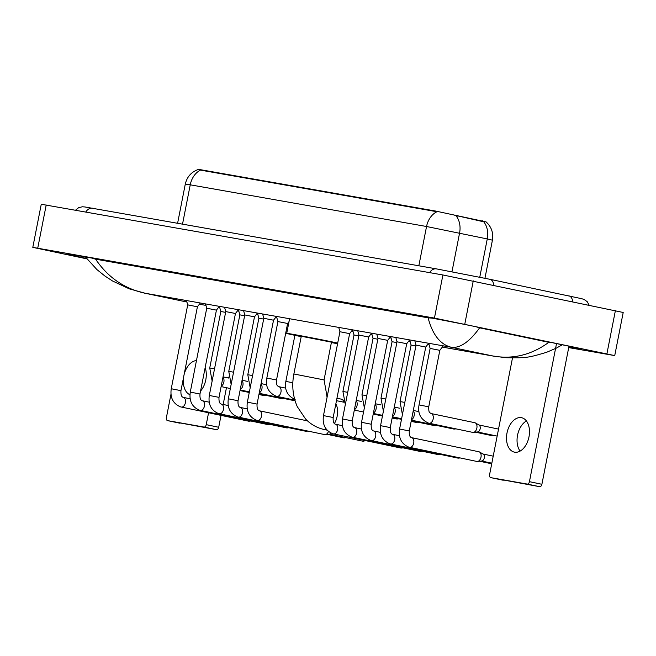 <?xml version="1.0" encoding="UTF-8"?>
<svg xmlns="http://www.w3.org/2000/svg" width="656" height="656" viewBox="0 0 656 656"><rect width="100%" height="100%" fill="white"/><g stroke="black" fill="none" stroke-linecap="round" stroke-linejoin="round"><path stroke-width="0.98" d="M482.66 220.752L482.504 221.531L483.652 221.703A19.229 14.596 -77.9 0 1 487.269 238.94L492.418 240.178C493.583 232.946 491.467 226.845 486.08 221.892L435.51 211.027L198.612 169.363C191.462 171.806 187.026 176.71 185.295 184.074L177.612 223.229M479.766 277.201L487.269 238.94L426.548 226.5A19.229 14.858 -80 0 1 436.929 211.732L201.851 170.363L198.612 169.363M482.504 221.531L454.157 215.086M514.607 452.173A17.581 11.16 -78.2 0 0 528.949 437.035A17.581 11.16 -78.2 0 0 521.602 417.716A17.581 11.16 -78.2 0 0 521.381 417.675A17.581 11.16 -78.2 0 0 507.039 432.812A17.581 11.16 -78.2 0 0 514.386 452.132A17.581 11.16 -78.2 0 0 514.607 452.173M568.99 346.204L541.897 484.284A2.747 1.747 101.8 0 1 539.65 486.678L527.186 484.062A2.747 1.747 -78.2 0 0 529.433 481.668L556.526 343.58M512.484 357.979L489.589 474.641A2.747 1.747 -78.2 0 0 490.745 477.634A2.747 1.747 -78.2 0 0 490.778 477.642L539.65 486.678M503.242 480.249A2.747 1.747 101.8 0 1 503.209 480.241A2.747 1.747 101.8 0 1 503.177 480.241L490.745 477.634M490.778 477.642L527.186 484.062M520.11 451.098A17.581 11.16 101.8 0 1 517.617 434.846A17.581 11.16 101.8 0 1 526.424 420.963M327.123 396.987L324.056 379.906L331.46 342.178L301.276 336.249L293.872 373.986C291.682 385.523 292.822 396.413 297.283 406.663L305.598 419.036C310.887 424.473 317.151 427.983 324.392 429.565A15.383 9.766 101.8 0 1 324.097 429.5M301.194 336.651A30.217 0.476 11.1 0 1 297.48 335.88A30.217 0.476 11.1 0 1 286.713 333.396A30.217 0.476 11.1 0 1 303.777 336.307A30.217 0.476 11.1 0 1 335.257 342.547A30.217 0.476 11.1 0 1 337.701 343.063M337.578 343.711A30.217 0.476 11.1 0 1 331.387 342.571M428.663 343.277L425.744 347.057L416.035 345.154L414.846 340.833M478.855 451.754A4.945 3.141 101.8 0 1 478.921 451.763A4.945 3.141 101.8 0 1 479.528 452A4.945 3.141 101.8 0 1 480.996 457.15A4.945 3.141 101.8 0 1 477.543 461.471A4.945 3.141 101.8 0 1 476.953 461.455A4.945 3.141 101.8 0 1 476.887 461.447A4.945 3.141 101.8 0 1 476.83 461.43M479.528 452L483.234 454.149A3.567 2.263 101.8 0 1 484.292 457.872A3.567 2.263 101.8 0 1 481.799 460.996L477.543 461.471M409.639 339.915L406.712 343.703L397.011 341.801L395.814 337.479M459.479 457.798A4.945 3.141 101.8 0 1 458.511 458.118A4.945 3.141 101.8 0 1 457.921 458.101A4.945 3.141 101.8 0 1 457.863 458.085A4.945 3.141 101.8 0 1 457.798 458.077M390.607 336.561L387.688 340.349L377.979 338.439L376.79 334.117M440.447 454.436A4.945 3.141 101.8 0 1 439.487 454.764A4.945 3.141 101.8 0 1 438.897 454.739A4.945 3.141 101.8 0 1 438.831 454.731A4.945 3.141 101.8 0 1 438.774 454.715M371.583 333.199L368.656 336.987L358.955 335.085L357.758 330.763M421.423 451.082A4.945 3.141 101.8 0 1 420.455 451.402A4.945 3.141 101.8 0 1 419.865 451.385A4.945 3.141 101.8 0 1 419.807 451.377A4.945 3.141 101.8 0 1 419.742 451.361M352.551 329.845L349.632 333.633L339.931 331.731L338.734 327.41M402.39 447.728A4.945 3.141 101.8 0 1 401.431 448.048A4.945 3.141 101.8 0 1 400.841 448.032A4.945 3.141 101.8 0 1 400.775 448.015A4.945 3.141 101.8 0 1 400.718 448.007M276.438 316.422L273.519 320.202L263.819 318.299L262.621 313.978M328.443 431.476A4.945 3.141 101.8 0 1 325.319 434.616A4.945 3.141 101.8 0 1 324.728 434.6A4.945 3.141 101.8 0 1 324.663 434.592A4.945 3.141 101.8 0 1 324.605 434.575M331.132 433.14A3.567 2.263 101.8 0 1 329.574 434.141L325.319 434.616M257.414 313.06L254.487 316.848L244.786 314.946L243.589 310.624M307.254 430.943A4.945 3.141 101.8 0 1 306.286 431.263A4.945 3.141 101.8 0 1 305.704 431.246A4.945 3.141 101.8 0 1 305.639 431.238A4.945 3.141 101.8 0 1 305.573 431.222M238.382 309.706L235.463 313.494L225.762 311.592L224.565 307.27M288.222 427.581A4.945 3.141 101.8 0 1 287.262 427.909A4.945 3.141 101.8 0 1 286.672 427.892A4.945 3.141 101.8 0 1 286.606 427.876A4.945 3.141 101.8 0 1 286.549 427.86M219.358 306.352L216.431 310.132L206.73 308.23L205.533 303.908M269.198 424.227A4.945 3.141 101.8 0 1 268.23 424.547A4.945 3.141 101.8 0 1 267.648 424.53A4.945 3.141 101.8 0 1 267.582 424.522A4.945 3.141 101.8 0 1 267.517 424.506M200.334 302.99L197.407 306.778L187.706 304.876L186.509 300.555M250.166 420.873A4.945 3.141 101.8 0 1 249.206 421.193A4.945 3.141 101.8 0 1 248.616 421.177A4.945 3.141 101.8 0 1 248.55 421.16A4.945 3.141 101.8 0 1 248.493 421.152M443.284 345.851L439.832 350.329L430.123 348.426L428.704 343.277M474.714 422.694A4.945 3.141 101.8 0 1 474.78 422.702A4.945 3.141 101.8 0 1 475.387 422.94A4.945 3.141 101.8 0 1 476.855 428.089A4.945 3.141 101.8 0 1 473.402 432.411A4.945 3.141 101.8 0 1 472.812 432.394A4.945 3.141 101.8 0 1 472.746 432.386A4.945 3.141 101.8 0 1 472.689 432.37M475.387 422.94L479.093 425.088A3.567 2.263 101.8 0 1 480.151 428.811A3.567 2.263 101.8 0 1 477.658 431.935L473.402 432.411M415.888 345.925L411.099 345.072L409.672 339.923M455.338 428.737A4.945 3.141 101.8 0 1 454.37 429.057A4.945 3.141 101.8 0 1 453.78 429.04A4.945 3.141 101.8 0 1 453.722 429.024A4.945 3.141 101.8 0 1 453.657 429.016M396.855 342.571L392.067 341.71L390.648 336.569M436.306 425.375A4.945 3.141 101.8 0 1 435.346 425.703A4.945 3.141 101.8 0 1 434.756 425.678A4.945 3.141 101.8 0 1 434.69 425.67A4.945 3.141 101.8 0 1 434.633 425.654M377.831 339.218L373.043 338.357L371.616 333.207M417.282 422.021A4.945 3.141 101.8 0 1 416.314 422.341A4.945 3.141 101.8 0 1 415.724 422.325A4.945 3.141 101.8 0 1 415.666 422.316A4.945 3.141 101.8 0 1 415.601 422.3M358.799 335.856L354.019 334.995L352.592 329.853M398.249 418.659A4.945 3.141 101.8 0 1 397.29 418.987A4.945 3.141 101.8 0 1 396.7 418.971A4.945 3.141 101.8 0 1 396.634 418.954A4.945 3.141 101.8 0 1 396.577 418.946M341.522 399.192A4.945 3.141 101.8 0 1 341.579 399.209A4.945 3.141 101.8 0 1 342.186 399.447A4.945 3.141 101.8 0 1 343.736 402.185M289.025 321.637L287.607 323.474L277.906 321.571L276.479 316.422M263.663 319.078L258.874 318.217L257.447 313.068M244.639 315.716L239.85 314.855L238.423 309.714M284.081 398.52A4.945 3.141 101.8 0 1 283.121 398.848A4.945 3.141 101.8 0 1 282.531 398.832A4.945 3.141 101.8 0 1 282.465 398.815A4.945 3.141 101.8 0 1 282.408 398.799M225.607 312.363L220.818 311.502L219.391 306.352M265.057 395.166A4.945 3.141 101.8 0 1 264.089 395.486A4.945 3.141 101.8 0 1 263.507 395.47A4.945 3.141 101.8 0 1 263.441 395.461A4.945 3.141 101.8 0 1 263.376 395.445M200.564 391.05A17.581 11.16 -78.2 0 0 205.156 367.614M228.534 377.151L228.362 378.004M226.459 387.704L223.171 404.473M221.031 415.396L218.702 427.269A2.747 1.747 101.8 0 1 216.455 429.655L203.983 427.048A2.747 1.747 -78.2 0 0 206.23 424.653L208.559 412.78M170.978 394.231L166.394 417.626A2.747 1.747 -78.2 0 0 167.542 420.619A2.747 1.747 -78.2 0 0 167.575 420.627L216.455 429.655M167.575 420.627L203.983 427.048M196.464 360.57A17.581 11.16 -78.2 0 0 184.074 374.732M183.59 377.225A17.581 11.16 -78.2 0 0 189.945 394.732M86.895 258.874L32.8 247.361L41.262 204.246L442.907 274.971L623.2 312.477L614.738 355.593L568.711 347.606M32.8 247.361L434.444 318.094L614.738 355.593M568.793 347.204L570.884 347.573A47.248 0.746 -168.9 0 0 581.511 349.181A47.248 0.746 -168.9 0 0 564.685 345.294L485.735 328.738A47.248 0.746 -168.9 0 0 420.463 316.036L76.654 255.389A47.248 0.746 -168.9 0 0 66.026 253.782A47.248 0.746 -168.9 0 0 82.853 257.669L86.567 258.448M91.717 258.046L95.612 259.177C107.961 277.48 124.55 288.853 145.394 293.298L129.232 288.829L112.529 280.981L104.919 276.028L96.916 269.575L85.419 256.939M562.323 344.794L556.362 348.106L546.653 352.28C527.941 357.84 526.809 358.012 505.751 357.709L493.05 356.019C512.853 359.521 531.442 354.953 548.818 342.325L479.626 327.828C469.425 341.915 459.987 348.402 451.328 347.27C440.307 344.556 432.566 334.74 428.097 317.832L95.612 259.177M428.097 317.832L431.853 318.111M548.818 342.325L553.795 342.867M475.739 326.68L479.626 327.828M457.814 215.406L457.658 216.185M201.958 169.83L201.851 170.363M435.51 211.027L435.412 211.56M455.904 215.668A19.229 14.596 -77.9 0 1 459.585 232.978L451.976 271.748M200.621 170.052A19.229 14.858 100 0 0 190.24 184.82L185.295 184.074M418.84 265.778L426.548 226.5L190.24 184.82L182.532 224.09M529.433 481.668L541.897 484.284M324.056 379.906L293.872 373.986M335.864 403.784A15.383 9.766 101.8 0 1 334.396 423.53M326.598 429.639A15.383 9.766 101.8 0 1 324.589 429.606A15.383 9.766 101.8 0 1 324.392 429.565L327.016 430.115M425.744 347.057L409.287 430.935L399.586 429.032L416.035 345.154M411.607 437.659A4.945 3.141 101.8 0 1 411.648 437.667A4.945 3.141 101.8 0 1 411.771 437.7A4.945 3.141 101.8 0 1 413.69 443.202A4.945 3.141 101.8 0 1 409.68 447.351A4.945 3.141 101.8 0 1 409.615 447.343A4.945 3.141 101.8 0 1 409.483 447.31M406.712 343.703L390.263 427.573L380.554 425.67L397.011 341.801M392.583 434.297A4.945 3.141 101.8 0 1 392.616 434.305A4.945 3.141 101.8 0 1 392.747 434.338A4.945 3.141 101.8 0 1 394.666 439.84A4.945 3.141 101.8 0 1 390.648 443.997A4.945 3.141 101.8 0 1 390.591 443.989A4.945 3.141 101.8 0 1 390.459 443.956M387.688 340.349L371.23 424.219L361.53 422.316L377.979 338.439M373.551 430.943A4.945 3.141 101.8 0 1 373.592 430.951A4.945 3.141 101.8 0 1 373.715 430.984A4.945 3.141 101.8 0 1 375.634 436.486A4.945 3.141 101.8 0 1 371.624 440.643A4.945 3.141 101.8 0 1 371.558 440.627A4.945 3.141 101.8 0 1 371.427 440.594M368.656 336.987L352.206 420.865L342.498 418.954L358.955 335.085M354.527 427.589A4.945 3.141 101.8 0 1 354.56 427.597A4.945 3.141 101.8 0 1 354.691 427.622A4.945 3.141 101.8 0 1 356.61 433.132A4.945 3.141 101.8 0 1 352.592 437.281A4.945 3.141 101.8 0 1 352.534 437.273A4.945 3.141 101.8 0 1 352.403 437.24M349.632 333.633L333.174 417.503L323.474 415.601L339.931 331.731M335.495 424.227A4.945 3.141 101.8 0 1 335.536 424.235A4.945 3.141 101.8 0 1 335.667 424.268A4.945 3.141 101.8 0 1 337.578 429.77A4.945 3.141 101.8 0 1 333.568 433.928A4.945 3.141 101.8 0 1 333.502 433.919A4.945 3.141 101.8 0 1 333.371 433.887M364.752 440.463A3.567 2.263 101.8 0 1 362.973 441.217A3.567 2.263 101.8 0 1 362.924 441.209A3.567 2.263 101.8 0 1 362.883 441.201M365.679 440.66L363.039 441.234A3.567 2.755 -80 0 1 362.973 441.217M273.519 320.202L257.062 404.08L247.361 402.177L263.819 318.299M259.382 410.804A4.945 3.141 101.8 0 1 259.423 410.812A4.945 3.141 101.8 0 1 259.555 410.845A4.945 3.141 101.8 0 1 261.465 416.347A4.945 3.141 101.8 0 1 257.455 420.504A4.945 3.141 101.8 0 1 257.39 420.488A4.945 3.141 101.8 0 1 257.267 420.455M345.277 437.511A3.567 2.263 101.8 0 1 343.941 437.864A3.567 2.263 101.8 0 1 343.9 437.855A3.567 2.263 101.8 0 1 343.851 437.839M345.991 437.659L344.015 437.872A3.567 2.755 -80 0 1 343.941 437.864M254.487 316.848L238.038 400.726L228.329 398.815L244.786 314.946M240.358 407.45A4.945 3.141 101.8 0 1 240.391 407.45A4.945 3.141 101.8 0 1 240.522 407.483A4.945 3.141 101.8 0 1 242.441 412.993A4.945 3.141 101.8 0 1 238.423 417.142A4.945 3.141 101.8 0 1 238.366 417.134A4.945 3.141 101.8 0 1 238.235 417.101M235.463 313.494L219.006 397.364L209.305 395.461L225.762 311.592M221.326 404.088A4.945 3.141 101.8 0 1 221.367 404.096A4.945 3.141 101.8 0 1 221.498 404.129A4.945 3.141 101.8 0 1 223.409 409.631A4.945 3.141 101.8 0 1 219.399 413.788A4.945 3.141 101.8 0 1 219.334 413.772A4.945 3.141 101.8 0 1 219.211 413.747M216.431 310.132L199.982 394.01L190.273 392.108L206.73 308.23M202.302 400.734A4.945 3.141 101.8 0 1 202.335 400.742A4.945 3.141 101.8 0 1 202.466 400.775A4.945 3.141 101.8 0 1 204.385 406.277A4.945 3.141 101.8 0 1 200.375 410.435A4.945 3.141 101.8 0 1 200.31 410.418A4.945 3.141 101.8 0 1 200.178 410.385M197.407 306.778L180.949 390.648L171.249 388.746L187.706 304.876M183.27 397.38A4.945 3.141 101.8 0 1 183.311 397.38A4.945 3.141 101.8 0 1 183.442 397.413A4.945 3.141 101.8 0 1 185.353 402.923A4.945 3.141 101.8 0 1 181.343 407.073A4.945 3.141 101.8 0 1 181.277 407.064A4.945 3.141 101.8 0 1 181.154 407.032M431.066 413.542A4.945 3.141 101.8 0 1 431.107 413.551L431 413.526C429.918 412.394 428.598 413.665 428.745 406.818L419.045 404.916C417.511 413.387 420.603 419.43 428.327 423.046L429.073 423.227A4.945 3.141 101.8 0 1 428.95 423.194M474.78 422.702L431.107 413.551A4.945 3.141 101.8 0 1 431.238 413.583A4.945 3.141 101.8 0 1 433.149 419.086A4.945 3.141 101.8 0 1 429.139 423.243A4.945 3.141 101.8 0 1 429.073 423.227L472.746 432.386M493.353 435.297A3.567 2.263 101.8 0 1 492.025 435.65A3.567 2.263 101.8 0 1 491.984 435.641A3.567 2.263 101.8 0 1 491.934 435.633M494.075 435.453L492.09 435.666A3.567 2.755 -80 0 1 492.025 435.65M404.801 402.415L400.012 401.562L402.415 414.617M413.223 410.861A4.945 3.141 101.8 0 1 414.157 415.576A4.945 3.141 101.8 0 1 411.501 419.668M385.777 399.061L380.988 398.2L383.383 411.255M394.199 407.499A4.945 3.141 101.8 0 1 395.125 412.222A4.945 3.141 101.8 0 1 392.468 416.306M366.745 395.707L361.956 394.846L364.359 407.901M375.166 404.145A4.945 3.141 101.8 0 1 376.101 408.868A4.945 3.141 101.8 0 1 373.444 412.952M347.721 392.345L342.932 391.484L345.327 404.539M356.142 400.791A4.945 3.141 101.8 0 1 357.069 405.506A4.945 3.141 101.8 0 1 354.412 409.598M292.838 382.719L285.844 381.415C284.319 389.894 287.41 395.937 295.134 399.545M278.841 386.687A4.945 3.141 101.8 0 1 278.882 386.696L278.775 386.671C277.701 385.539 276.373 386.81 276.52 379.963L266.82 378.061C265.286 386.54 268.386 392.583 276.102 396.191L276.857 396.372A4.945 3.141 101.8 0 1 276.725 396.347M285.745 388.139L278.882 386.696A4.945 3.141 101.8 0 1 279.013 386.728A4.945 3.141 101.8 0 1 280.924 392.231A4.945 3.141 101.8 0 1 276.914 396.388A4.945 3.141 101.8 0 1 276.857 396.372L294.888 400.16M252.576 375.568L247.796 374.707L250.19 387.762M260.998 384.006A4.945 3.141 101.8 0 1 261.933 388.721A4.945 3.141 101.8 0 1 259.276 392.813M233.552 372.206L228.764 371.345L231.158 384.4M241.974 380.652A4.945 3.141 101.8 0 1 242.9 385.367A4.945 3.141 101.8 0 1 240.244 389.451M214.528 368.852L209.74 367.991L212.134 381.046M222.942 377.29A4.945 3.141 101.8 0 1 223.876 382.013A4.945 3.141 101.8 0 1 221.22 386.097M206.23 424.653L218.702 427.269M85.821 211.978A8.79 6.79 -80 0 1 92.66 208.239A8.79 6.79 -80 0 1 92.824 208.272M429.631 272.625A8.79 6.79 -80 0 1 436.47 268.886A8.79 6.79 -80 0 1 436.634 268.919M493.771 285.18A8.79 5.576 -78.2 0 0 489.868 279.284A8.79 5.576 -78.2 0 0 489.761 279.259M572.721 301.727A8.79 5.576 -78.2 0 0 568.818 295.831A8.79 5.576 -78.2 0 0 568.711 295.807M442.341 347.073L493.05 356.019L451.328 347.27L145.394 293.298L186.435 301.924L143.853 292.994M205.943 305.393L199.375 304.236L205.935 305.368M218.415 307.566L219.801 307.812L218.399 307.59M238.833 311.19L237.431 310.944L238.825 311.165M256.471 314.281L257.857 314.527M275.504 317.635L276.881 317.881M351.616 331.067L352.994 331.313L351.6 331.083M370.64 334.421L372.026 334.667L370.624 334.445M391.058 338.045L389.656 337.799L391.05 338.02M408.696 341.136L410.074 341.382M427.728 344.49L429.106 344.736M37.745 248.107L46.207 204.992M606.915 353.789L615.377 310.665M464.809 323.998L473.263 280.875M434.444 318.094L442.907 274.971M83.074 256.521L82.853 257.669M571.064 346.647L570.884 347.573M492.418 240.178L484.948 278.259M286.713 333.396L289.591 318.742M336.479 400.668L344.047 402.251M476.887 461.447L408.868 447.162C401.431 444.03 398.331 437.987 399.586 429.032M478.921 451.763L411.542 437.634C409.803 437.142 409.049 434.912 409.287 430.935M491.844 463.177L481.553 461.02M493.214 456.166L483.021 454.026M457.863 458.085L389.836 443.8C382.399 440.668 379.307 434.625 380.554 425.67M399.479 435.748L392.509 434.28C390.779 433.788 390.025 431.558 390.263 427.573M491.721 463.784L479.602 461.242M460.143 457.937L458.511 458.118M438.831 454.731L370.812 440.447C363.375 437.314 360.275 431.271 361.53 422.316M380.455 432.386L373.485 430.926C371.747 430.434 370.993 428.196 371.23 424.219M441.111 454.575L439.487 454.764M419.807 451.377L351.78 437.085C344.343 433.96 341.251 427.917 342.498 418.954M361.423 429.032L354.453 427.564C352.723 427.072 351.969 424.842 352.206 420.865M422.087 451.221L420.455 451.402M400.775 448.015L332.756 433.731C325.319 430.598 322.219 424.555 323.474 415.601M342.399 425.678L335.429 424.211C333.691 423.719 332.945 421.48 333.174 417.503M403.055 447.859L401.431 448.048M324.663 434.592L256.644 420.307C249.206 417.175 246.107 411.132 247.361 402.177M307.525 420.89L259.317 410.787C257.578 410.295 256.832 408.057 257.062 404.08M363.039 441.234L329.337 434.165M305.639 431.238L237.611 416.945C230.174 413.813 227.083 407.77 228.329 398.815M247.255 408.893L240.285 407.425C238.554 406.933 237.8 404.703 238.038 400.726M344.015 437.872L327.377 434.387M307.918 431.082L306.286 431.263M286.606 427.876L218.587 413.592C211.15 410.459 208.05 404.416 209.305 395.461M228.231 405.539L221.261 404.071C219.522 403.579 218.776 401.341 219.006 397.364M288.886 427.72L287.262 427.909M267.582 424.522L199.555 410.238C192.118 407.105 189.026 401.062 190.273 392.108M209.198 402.177L202.228 400.718C200.498 400.226 199.744 397.987 199.982 394.01M269.862 424.366L268.23 424.547M248.55 421.16L180.531 406.876C173.094 403.743 169.994 397.7 171.249 388.746M190.174 398.823L183.204 397.356C181.466 396.864 180.72 394.633 180.949 390.648M250.83 421.013L249.206 421.193M430.123 348.426L419.045 404.916M497.158 436.092L477.412 431.96M439.832 350.329L428.745 406.818M498.527 429.09L478.88 424.965M411.099 345.064L400.012 401.562M411.402 420.152L453.722 429.024M492.09 435.666L475.461 432.181M413.305 410.451L418.938 411.632M455.994 428.868L454.37 429.057M392.067 341.71L380.988 398.2M392.37 416.798L401.603 418.733M411.279 420.767L434.69 425.67M394.281 407.097L399.914 408.278M436.97 425.514L435.346 425.703M373.043 338.357L361.956 394.846M373.346 413.444L382.579 415.379M392.255 417.405L401.48 419.34M411.164 421.373L415.666 422.316M375.248 403.735L380.882 404.916M417.938 422.161L416.314 422.341M354.019 334.995L342.932 391.484M354.314 410.082L363.547 412.017M373.223 414.051L382.456 415.986M392.132 418.011L396.634 418.954M356.224 400.381L361.858 401.562M398.914 418.799L397.29 418.987M294.888 335.331L285.844 381.415M343.252 400.062L342.186 399.447M326.426 396.035L327.278 396.208M336.954 398.241L341.579 399.209M277.906 321.571L266.82 378.061M287.607 323.474L276.52 379.963M258.874 318.217L247.796 374.707M259.177 393.305L295.093 400.832M261.08 383.596L266.713 384.777M239.85 314.855L228.764 371.345M240.153 389.943L249.378 391.878M259.063 393.912L282.465 398.815M242.056 380.242L247.689 381.423M284.745 398.659L283.121 398.848M220.818 311.502L209.74 367.991M221.121 386.589L230.354 388.524M240.03 390.55L249.264 392.485M258.94 394.518L263.441 395.461M223.024 376.88L228.657 378.069M265.721 395.306L264.089 395.486M167.542 420.619L180.006 423.227M589.162 305.171L587.235 301.703L584.16 299.489L581.7 298.693L489.868 279.284L436.47 268.886L84.927 206.968L82.353 206.779L78.663 207.665L75.563 210.166M494.878 356.364L442.333 347.09M429.114 344.761L427.712 344.515M410.082 341.407L408.68 341.153M276.889 317.906L275.487 317.66M257.857 314.552L256.455 314.306"/></g></svg>
